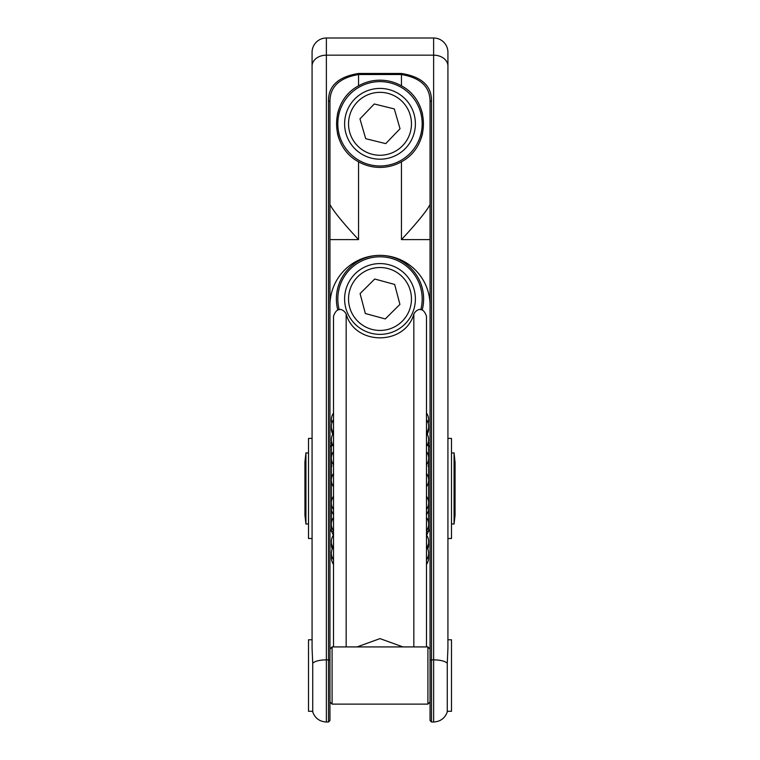 <?xml version="1.0" encoding="UTF-8"?>
<svg xmlns="http://www.w3.org/2000/svg" width="760" height="760" viewBox="0 0 760 760"><rect width="100%" height="100%" fill="white"/><g stroke="black" fill="none" stroke-linecap="round" stroke-linejoin="round"><path stroke-width="1.14" d="M447.925 639.778L451.497 639.778L451.497 711.274L447.269 711.274M312.731 711.274L308.503 711.274L308.503 639.778L312.075 639.778M447.925 538.508L451.497 538.508L451.497 438.406L447.925 438.406M312.075 538.508L308.503 538.508L308.503 438.406L312.075 438.406M430.046 649.068L427.909 646.922L427.909 704.121L430.046 701.983M332.091 646.922L329.954 649.068L329.954 701.983L332.091 704.121L332.091 646.922L427.909 646.922M414.922 304.722A35.397 35.397 0 0 1 357.561 326.353A35.397 35.397 0 0 1 367.517 265.858A35.397 35.397 0 0 1 414.922 304.722M339.216 309.757A42.189 42.189 0 0 1 377.995 256.842A42.189 42.189 0 0 1 420.784 309.757M366.291 156.436A35.397 35.397 0 0 1 358.596 95.618A35.397 35.397 0 0 1 415.112 119.358A35.397 35.397 0 0 1 366.291 156.436M363.66 162.697A42.189 42.189 0 0 1 354.483 90.203A42.189 42.189 0 0 1 421.847 118.503A42.189 42.189 0 0 1 363.66 162.697M329.954 529.929L331.379 531.354L331.379 445.559L333.07 445.559M426.93 445.559L428.621 445.559L428.621 531.354L426.474 531.354M329.954 660.345L329.954 102.03A1.434 1.045 180 0 0 328.519 100.985L328.519 722L329.954 720.565L329.954 660.345A1.434 0.484 180 0 0 328.519 659.861L326.373 659.861L326.373 38A14.297 14.297 0 0 0 312.075 52.297L312.075 648.375L312.731 663.233L312.731 711.987C315.106 718.295 319.647 721.63 326.373 722L326.373 659.861A14.297 4.817 180 0 0 312.731 663.233M433.627 722C440.353 721.63 444.894 718.295 447.269 711.987L447.269 663.233L447.925 648.375L447.925 52.297A14.297 14.297 0 0 0 433.627 38L433.627 722L431.48 722L431.48 100.985C431.69 85.899 421.676 76.722 401.451 73.463L358.549 73.463C338.314 76.76 328.31 85.937 328.519 100.985M447.925 239.618L447.925 52.297M329.954 102.03C329.745 86.991 339.283 77.824 358.549 74.528L358.549 73.463M358.549 85.823A43.614 43.614 0 0 1 401.451 85.823C430.72 101.251 430.72 146.347 401.451 161.775A43.614 43.614 0 0 1 358.549 161.775C329.279 146.347 329.279 101.251 358.549 85.823L358.549 74.528L401.451 74.528C420.717 77.786 430.245 86.953 430.046 102.03A1.434 1.045 -0 0 1 431.48 100.985M430.046 102.03L430.046 720.565L431.48 722M430.046 204.592C426.284 211.517 416.746 223.193 401.451 239.618L401.451 161.775M329.954 239.618L358.549 239.618C343.254 223.193 333.716 211.517 329.954 204.592M326.373 38L433.627 38M422.18 310.089A43.614 43.614 0 0 0 380 255.36A43.614 43.614 0 0 0 337.82 310.089M329.954 305.416A50.046 50.046 0 0 1 380 255.36A50.046 50.046 0 0 1 430.046 305.416M340.442 105.431A43.614 43.614 0 0 0 337.421 114.332M337.421 133.266A43.614 43.614 0 0 0 340.442 142.167M419.558 142.167A43.614 43.614 0 0 0 422.579 133.266M422.579 114.332A43.614 43.614 0 0 0 419.558 105.431M385.738 143.63L365.693 138.681L359.964 118.854L374.262 103.977L394.307 108.918L400.035 128.754L385.738 143.63M374.727 279.024L394.649 284.43L399.921 304.389L385.272 318.934L365.351 313.519L360.078 293.569L374.727 279.024M304.95 461.519L304.95 515.394L305.938 524.086L305.938 452.827L304.922 462.004L304.95 514.425M455.05 461.519L455.05 515.394L454.062 524.086L454.062 452.827L455.05 462.488M426.474 538.108L426.474 546.516L426.474 538.108M333.526 538.108L333.526 546.516M426.474 534.907L426.474 548.188A11.352 11.352 0 0 0 426.474 534.907M426.474 451.582L426.474 464.863A11.352 11.352 0 0 0 426.474 451.582M426.474 419.624L426.474 432.905A11.352 11.352 0 0 0 426.474 419.624L426.474 413.887L426.474 419.624M428.127 422.959A11.352 11.352 0 0 0 426.474 413.022L426.474 426.303M333.526 432.905A11.352 11.352 0 0 1 333.526 419.624L333.526 413.887M426.474 442.871L426.474 633.089M333.526 646.922L333.526 316.198C337.611 304.608 344.536 310.584 346.161 314.099C355.005 345.743 404.985 345.743 413.839 314.099C415.463 310.584 422.389 304.608 426.474 316.198L426.474 646.922M401.451 85.823L401.451 73.463M430.046 660.345A1.434 0.484 0 0 1 431.48 659.861L433.627 659.861A14.297 4.817 180 0 1 447.269 663.233M358.549 239.618L358.549 161.775M447.925 66.035A14.297 10.868 180 0 0 433.627 55.166L326.373 55.166A14.297 10.868 180 0 0 312.075 66.035M401.451 239.618L430.046 239.618M372.457 154.346A31.464 31.464 0 0 1 350.132 113.905A31.464 31.464 0 0 1 392.188 94.8A31.464 31.464 0 0 1 409.868 133.693A31.464 31.464 0 0 1 372.457 154.346M388.246 268.622A31.464 31.464 0 0 1 410.628 306.185A31.464 31.464 0 0 1 373.834 329.83A31.464 31.464 0 0 1 348.954 293.873A31.464 31.464 0 0 1 388.246 268.622M346.161 646.922L346.161 314.099M413.839 646.922L413.839 314.099M332.091 704.121L427.909 704.121M329.954 446.984L331.379 445.559M331.379 531.354L333.526 531.354M430.046 446.984L428.621 445.559M430.046 529.929L428.621 531.354M326.373 722L328.519 722M304.95 462.488L304.95 515.394M308.503 453.112L305.938 452.827M308.503 523.802L305.938 524.086M455.05 514.425L455.078 462.147M455.05 515.394L455.078 514.909M451.497 523.802L454.062 524.086M451.497 453.112L454.062 452.827M426.474 514.644A11.352 11.352 0 0 0 428.317 510.625M331.683 510.625A11.352 11.352 0 0 0 333.526 514.644M426.578 535.049A11.352 11.352 0 0 0 428.269 531.354M331.731 531.354A11.352 11.352 0 0 0 333.422 535.049M427.813 548.957A11.352 11.352 0 0 0 428.507 543.153M331.493 543.153A11.352 11.352 0 0 0 332.187 548.957M428.526 556.311A11.352 11.352 0 0 0 428.592 554.011M331.408 554.011A11.352 11.352 0 0 0 331.474 556.311M426.474 564.404A11.352 11.352 0 0 0 428.383 555.465M331.616 555.465A11.352 11.352 0 0 0 333.526 564.404M426.474 559.797A11.352 11.352 0 0 0 427.025 547.352M332.975 547.352A11.352 11.352 0 0 0 333.526 559.797M333.526 534.907A11.352 11.352 0 0 0 333.526 548.188M426.474 530.822A11.352 11.352 0 0 0 426.474 517.541M333.526 517.541A11.352 11.352 0 0 0 333.526 530.822M426.474 509.58A11.352 11.352 0 0 0 426.474 496.299M333.526 496.299A11.352 11.352 0 0 0 333.526 509.58M426.474 486.77A11.352 11.352 0 0 0 426.474 473.49M333.526 473.49A11.352 11.352 0 0 0 333.526 486.77M333.526 451.582A11.352 11.352 0 0 0 333.526 464.863M426.474 446.234A11.352 11.352 0 0 0 426.474 432.953M333.526 432.953A11.352 11.352 0 0 0 333.526 446.234M333.526 413.022A11.352 11.352 0 0 0 331.873 422.959M428.25 423.396A11.352 11.352 0 0 0 428.611 420.099M331.388 420.099A11.352 11.352 0 0 0 331.749 423.396M427.243 434.169A11.352 11.352 0 0 0 428.555 427.5M331.445 427.5A11.352 11.352 0 0 0 332.756 434.169M428.421 445.559A11.352 11.352 0 0 0 428.459 441.512M331.541 441.512A11.352 11.352 0 0 0 331.578 445.559M428.137 466.288A11.352 11.352 0 0 0 428.365 460.617M331.635 460.617A11.352 11.352 0 0 0 331.863 466.288M357.077 646.922L380 638.609L402.923 646.922"/></g></svg>
